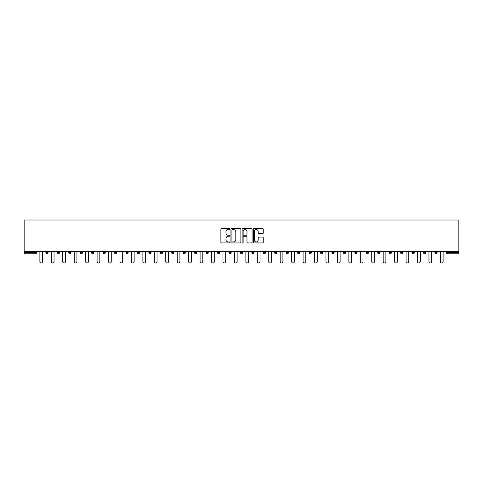 <?xml version="1.0" encoding="UTF-8"?>
<svg xmlns="http://www.w3.org/2000/svg" width="483" height="483" viewBox="0 0 483 483"><rect width="100%" height="100%" fill="white"/><g stroke="black" fill="none" stroke-linecap="round" stroke-linejoin="round"><path stroke-width="0.72" d="M229.763 229.045A0.501 0.501 0 0 0 229.262 228.544L221.606 228.544A0.718 0.718 0 0 0 220.888 229.262L220.888 242.225A0.718 0.718 0 0 0 221.606 242.943L229.262 242.943A0.501 0.501 0 0 0 229.763 242.436A0.501 0.501 0 0 0 229.262 241.935L228.272 241.935A2.306 2.306 0 0 1 225.966 239.628L225.966 238.548A2.306 2.306 0 0 1 228.272 236.247L229.262 236.247A0.501 0.501 0 0 0 229.763 235.74A0.501 0.501 0 0 0 229.262 235.239L228.272 235.239A2.306 2.306 0 0 1 225.966 232.933L225.966 231.852A2.306 2.306 0 0 1 228.272 229.552L229.262 229.552A0.501 0.501 0 0 0 229.763 229.045M262.541 233.615A0.718 0.718 0 0 0 263.265 232.897L263.265 229.262A0.718 0.718 0 0 0 262.541 228.544L254.046 228.544A0.718 0.718 0 0 0 253.327 229.262L253.327 242.225A0.718 0.718 0 0 0 254.046 242.943L262.541 242.943A0.718 0.718 0 0 0 263.265 242.225L263.265 237.829A0.718 0.718 0 0 0 262.541 237.111L258.906 237.111A0.718 0.718 0 0 0 258.188 237.829L258.188 240.009A1.926 1.926 0 0 1 256.262 241.935A1.926 1.926 0 0 1 254.336 240.009L254.336 231.478A1.926 1.926 0 0 1 256.262 229.552A1.926 1.926 0 0 1 258.188 231.478L258.188 232.897A0.718 0.718 0 0 0 258.906 233.615L262.541 233.615M458.85 251.474L24.15 251.474L24.15 220.006L458.85 220.006L458.85 253.75L447.481 253.75A1.099 1.099 0 0 1 446.383 252.651L446.383 251.474M240.872 229.262A0.718 0.718 0 0 0 240.148 228.544L231.653 228.544A0.718 0.718 0 0 0 230.934 229.262L230.934 242.225A0.718 0.718 0 0 0 231.653 242.943L240.148 242.943A0.718 0.718 0 0 0 240.872 242.225L240.872 229.262M242.852 228.544L251.347 228.544A0.718 0.718 0 0 1 252.066 229.262L252.066 242.225A0.718 0.718 0 0 1 251.347 242.943L247.713 242.943A0.718 0.718 0 0 1 246.988 242.225L246.988 236.966A0.718 0.718 0 0 0 246.27 236.247L243.861 236.247A0.718 0.718 0 0 0 243.136 236.966L243.136 242.436A0.501 0.501 0 0 1 242.635 242.943A0.501 0.501 0 0 1 242.128 242.436L242.128 229.262A0.718 0.718 0 0 1 242.852 228.544M36.617 251.474L36.617 252.651A1.099 1.099 0 0 1 35.519 253.75L24.15 253.75L24.15 252.651L35.519 252.651L35.519 251.474M24.15 251.474L24.15 252.651M48.065 251.474L48.065 252.651L45.861 252.651A1.099 1.099 0 0 0 46.966 253.75A1.099 1.099 0 0 1 45.861 252.651L45.861 251.474M57.308 252.651A1.099 1.099 0 0 0 58.407 253.75A1.099 1.099 0 0 0 59.506 252.651L59.506 251.474L59.506 252.651L57.308 252.651A1.099 1.099 0 0 0 58.407 253.75A1.099 1.099 0 0 1 57.308 252.651L57.308 251.474M70.953 251.474L70.953 252.651L68.749 252.651A1.099 1.099 0 0 0 69.848 253.75A1.099 1.099 0 0 1 68.749 252.651L68.749 251.474M80.19 252.651A1.099 1.099 0 0 0 81.295 253.75A1.099 1.099 0 0 0 82.394 252.651A1.099 1.099 0 0 1 81.295 253.75A1.099 1.099 0 0 0 82.394 252.651L82.394 251.474L82.394 252.651L80.19 252.651A1.099 1.099 0 0 0 81.295 253.75A1.099 1.099 0 0 1 80.19 252.651L80.19 251.474M91.637 251.474L91.637 252.651L91.637 251.474M93.835 251.474L93.835 252.651L93.835 251.474M103.078 251.474L103.078 252.651L103.078 251.474M105.282 251.474L105.282 252.651A1.099 1.099 0 0 1 104.177 253.75A1.099 1.099 0 0 1 103.078 252.651L105.282 252.651A1.099 1.099 0 0 1 104.177 253.75M115.624 253.75A1.099 1.099 0 0 0 116.723 252.651L116.723 251.474L116.723 252.651A1.099 1.099 0 0 1 115.624 253.75A1.099 1.099 0 0 1 114.525 252.651L114.525 251.474M127.065 253.75A1.099 1.099 0 0 0 128.164 252.651L128.164 251.474L128.164 252.651A1.099 1.099 0 0 1 127.065 253.75A1.099 1.099 0 0 1 125.966 252.651L125.966 251.474M138.512 253.75A1.099 1.099 0 0 0 139.611 252.651L139.611 251.474L139.611 252.651A1.099 1.099 0 0 1 138.512 253.75A1.099 1.099 0 0 1 137.407 252.651L137.407 251.474M151.052 251.474L151.052 252.651A1.099 1.099 0 0 1 149.953 253.75A1.099 1.099 0 0 1 148.855 252.651L148.855 251.474M162.499 251.474L162.499 252.651A1.099 1.099 0 0 1 161.394 253.75A1.099 1.099 0 0 1 160.296 252.651L160.296 251.474M171.737 251.474L171.737 252.651L171.737 251.474M173.94 251.474L173.94 252.651A1.099 1.099 0 0 1 172.842 253.75A1.099 1.099 0 0 1 171.737 252.651L173.94 252.651A1.099 1.099 0 0 1 172.842 253.75M183.184 251.474L183.184 252.651L183.184 251.474M185.381 251.474L185.381 252.651A1.099 1.099 0 0 1 184.283 253.75A1.099 1.099 0 0 1 183.184 252.651A1.099 1.099 0 0 0 184.283 253.75A1.099 1.099 0 0 1 183.184 252.651L185.381 252.651A1.099 1.099 0 0 1 184.283 253.75M196.829 251.474L196.829 252.651A1.099 1.099 0 0 1 195.724 253.75A1.099 1.099 0 0 1 194.625 252.651L194.625 251.474M206.072 251.474L206.072 252.651L206.072 251.474M208.27 251.474L208.27 252.651A1.099 1.099 0 0 1 207.171 253.75A1.099 1.099 0 0 1 206.072 252.651A1.099 1.099 0 0 0 207.171 253.75A1.099 1.099 0 0 1 206.072 252.651L208.27 252.651A1.099 1.099 0 0 1 207.171 253.75M219.711 251.474L219.711 252.651A1.099 1.099 0 0 1 218.612 253.75A1.099 1.099 0 0 1 217.513 252.651L217.513 251.474M228.954 251.474L228.954 252.651L228.954 251.474M231.158 251.474L231.158 252.651L231.158 251.474M242.599 251.474L242.599 252.651A1.099 1.099 0 0 1 241.5 253.75A1.099 1.099 0 0 1 240.401 252.651L240.401 251.474M251.842 251.474L251.842 252.651L251.842 251.474M254.046 251.474L254.046 252.651A1.099 1.099 0 0 1 252.941 253.75A1.099 1.099 0 0 1 251.842 252.651L254.046 252.651A1.099 1.099 0 0 1 252.941 253.75M263.289 251.474L263.289 252.651L263.289 251.474M265.487 251.474L265.487 252.651A1.099 1.099 0 0 1 264.388 253.75A1.099 1.099 0 0 1 263.289 252.651L265.487 252.651A1.099 1.099 0 0 1 264.388 253.75M276.928 251.474L276.928 252.651A1.099 1.099 0 0 1 275.829 253.75A1.099 1.099 0 0 1 274.73 252.651L274.73 251.474M287.276 253.75A1.099 1.099 0 0 0 288.375 252.651L288.375 251.474L288.375 252.651A1.099 1.099 0 0 1 287.276 253.75A1.099 1.099 0 0 1 286.171 252.651L286.171 251.474M297.619 252.651L299.816 252.651A1.099 1.099 0 0 1 298.717 253.75A1.099 1.099 0 0 0 299.816 252.651L299.816 251.474L299.816 252.651A1.099 1.099 0 0 1 298.717 253.75A1.099 1.099 0 0 1 297.619 252.651L297.619 251.474M309.06 251.474L309.06 252.651L309.06 251.474M311.263 251.474L311.263 252.651A1.099 1.099 0 0 1 310.158 253.75A1.099 1.099 0 0 1 309.06 252.651L311.263 252.651A1.099 1.099 0 0 1 310.158 253.75M322.704 251.474L322.704 252.651L320.501 252.651A1.099 1.099 0 0 0 321.606 253.75A1.099 1.099 0 0 1 320.501 252.651L320.501 251.474M331.948 251.474L331.948 252.651L331.948 251.474M334.145 251.474L334.145 252.651A1.099 1.099 0 0 1 333.047 253.75A1.099 1.099 0 0 1 331.948 252.651A1.099 1.099 0 0 0 333.047 253.75A1.099 1.099 0 0 1 331.948 252.651L334.145 252.651A1.099 1.099 0 0 1 333.047 253.75M343.389 252.651A1.099 1.099 0 0 0 344.488 253.75A1.099 1.099 0 0 0 345.593 252.651L345.593 251.474L345.593 252.651L343.389 252.651A1.099 1.099 0 0 0 344.488 253.75A1.099 1.099 0 0 1 343.389 252.651L343.389 251.474M357.034 251.474L357.034 252.651A1.099 1.099 0 0 1 355.935 253.75A1.099 1.099 0 0 1 354.836 252.651L354.836 251.474M366.277 251.474L366.277 252.651L366.277 251.474M368.475 251.474L368.475 252.651A1.099 1.099 0 0 1 367.376 253.75A1.099 1.099 0 0 1 366.277 252.651A1.099 1.099 0 0 0 367.376 253.75A1.099 1.099 0 0 1 366.277 252.651L368.475 252.651A1.099 1.099 0 0 1 367.376 253.75M379.922 251.474L379.922 252.651A1.099 1.099 0 0 1 378.823 253.75A1.099 1.099 0 0 1 377.718 252.651L377.718 251.474M391.363 251.474L391.363 252.651L389.165 252.651A1.099 1.099 0 0 0 390.264 253.75A1.099 1.099 0 0 1 389.165 252.651L389.165 251.474M402.81 251.474L402.81 252.651A1.099 1.099 0 0 1 401.705 253.75A1.099 1.099 0 0 1 400.606 252.651L400.606 251.474M414.251 251.474L414.251 252.651A1.099 1.099 0 0 1 413.152 253.75A1.099 1.099 0 0 1 412.047 252.651L412.047 251.474M425.692 251.474L425.692 252.651L423.494 252.651A1.099 1.099 0 0 0 424.593 253.75A1.099 1.099 0 0 1 423.494 252.651L423.494 251.474M437.139 251.474L437.139 252.651A1.099 1.099 0 0 1 436.034 253.75A1.099 1.099 0 0 1 434.935 252.651L434.935 251.474M46.966 253.75A1.099 1.099 0 0 0 48.065 252.651A1.099 1.099 0 0 1 46.966 253.75A1.099 1.099 0 0 1 45.861 252.651M70.953 252.651A1.099 1.099 0 0 1 69.848 253.75A1.099 1.099 0 0 0 70.953 252.651A1.099 1.099 0 0 1 69.848 253.75A1.099 1.099 0 0 1 68.749 252.651M92.736 253.75A1.099 1.099 0 0 1 91.637 252.651L93.835 252.651A1.099 1.099 0 0 1 92.736 253.75A1.099 1.099 0 0 0 93.835 252.651A1.099 1.099 0 0 1 92.736 253.75M230.059 253.75A1.099 1.099 0 0 1 228.954 252.651L231.158 252.651A1.099 1.099 0 0 1 230.059 253.75A1.099 1.099 0 0 0 231.158 252.651M322.704 252.651A1.099 1.099 0 0 1 321.606 253.75A1.099 1.099 0 0 0 322.704 252.651A1.099 1.099 0 0 1 321.606 253.75A1.099 1.099 0 0 1 320.501 252.651M391.363 252.651A1.099 1.099 0 0 1 390.264 253.75A1.099 1.099 0 0 0 391.363 252.651A1.099 1.099 0 0 1 390.264 253.75A1.099 1.099 0 0 1 389.165 252.651M425.692 252.651A1.099 1.099 0 0 1 424.593 253.75A1.099 1.099 0 0 0 425.692 252.651A1.099 1.099 0 0 1 424.593 253.75A1.099 1.099 0 0 1 423.494 252.651M447.481 251.474L447.481 253.75A1.099 1.099 0 0 1 446.383 252.651L458.85 252.651M232.444 229.552A0.501 0.501 0 0 0 231.943 230.053L231.943 241.428A0.501 0.501 0 0 0 232.444 241.935L233.488 241.935A2.306 2.306 0 0 0 235.795 239.628L235.795 231.852A2.306 2.306 0 0 0 233.488 229.552L232.444 229.552M246.988 231.514A1.926 1.926 0 0 0 245.062 229.588A1.926 1.926 0 0 0 243.136 231.514L243.136 234.515A0.718 0.718 0 0 0 243.861 235.239L246.27 235.239A0.718 0.718 0 0 0 246.988 234.515L246.988 231.514M39.884 251.474L39.884 261.635A1.358 1.358 0 0 0 41.242 262.994A1.358 1.358 0 0 0 42.601 261.635L42.601 251.474M51.331 251.474L51.331 261.635A1.358 1.358 0 0 0 52.683 262.994A1.358 1.358 0 0 0 54.042 261.635L54.042 251.474M62.772 251.474L62.772 261.635A1.358 1.358 0 0 0 64.13 262.994A1.358 1.358 0 0 0 65.483 261.635L65.483 251.474M74.213 251.474L74.213 261.635A1.358 1.358 0 0 0 75.571 262.994A1.358 1.358 0 0 0 76.93 261.635L76.93 251.474M85.66 251.474L85.66 261.635A1.358 1.358 0 0 0 87.012 262.994A1.358 1.358 0 0 0 88.371 261.635L88.371 251.474M97.101 251.474L97.101 261.635A1.358 1.358 0 0 0 98.46 262.994A1.358 1.358 0 0 0 99.818 261.635L99.818 251.474M108.542 251.474L108.542 261.635A1.358 1.358 0 0 0 109.901 262.994A1.358 1.358 0 0 0 111.259 261.635L111.259 251.474M119.989 251.474L119.989 261.635A1.358 1.358 0 0 0 121.348 262.994A1.358 1.358 0 0 0 122.7 261.635L122.7 251.474M131.43 251.474L131.43 261.635A1.358 1.358 0 0 0 132.789 262.994A1.358 1.358 0 0 0 134.147 261.635L134.147 251.474M142.877 251.474L142.877 261.635A1.358 1.358 0 0 0 144.23 262.994A1.358 1.358 0 0 0 145.588 261.635L145.588 251.474M154.319 251.474L154.319 261.635A1.358 1.358 0 0 0 155.677 262.994A1.358 1.358 0 0 0 157.029 261.635L157.029 251.474M165.76 251.474L165.76 261.635A1.358 1.358 0 0 0 167.118 262.994A1.358 1.358 0 0 0 168.476 261.635L168.476 251.474M177.207 251.474L177.207 261.635A1.358 1.358 0 0 0 178.559 262.994A1.358 1.358 0 0 0 179.917 261.635L179.917 251.474M188.648 251.474L188.648 261.635A1.358 1.358 0 0 0 190.006 262.994A1.358 1.358 0 0 0 191.365 261.635L191.365 251.474M200.089 251.474L200.089 261.635A1.358 1.358 0 0 0 201.447 262.994A1.358 1.358 0 0 0 202.806 261.635L202.806 251.474M211.536 251.474L211.536 261.635A1.358 1.358 0 0 0 212.894 262.994A1.358 1.358 0 0 0 214.247 261.635L214.247 251.474M222.977 251.474L222.977 261.635A1.358 1.358 0 0 0 224.335 262.994A1.358 1.358 0 0 0 225.694 261.635L225.694 251.474M234.424 251.474L234.424 261.635A1.358 1.358 0 0 0 235.776 262.994A1.358 1.358 0 0 0 237.135 261.635L237.135 251.474M245.865 251.474L245.865 261.635A1.358 1.358 0 0 0 247.224 262.994A1.358 1.358 0 0 0 248.576 261.635L248.576 251.474M257.306 251.474L257.306 261.635A1.358 1.358 0 0 0 258.665 262.994A1.358 1.358 0 0 0 260.023 261.635L260.023 251.474M268.753 251.474L268.753 261.635A1.358 1.358 0 0 0 270.106 262.994A1.358 1.358 0 0 0 271.464 261.635L271.464 251.474M280.194 251.474L280.194 261.635A1.358 1.358 0 0 0 281.553 262.994A1.358 1.358 0 0 0 282.911 261.635L282.911 251.474M291.635 251.474L291.635 261.635A1.358 1.358 0 0 0 292.994 262.994A1.358 1.358 0 0 0 294.352 261.635L294.352 251.474M303.082 251.474L303.082 261.635A1.358 1.358 0 0 0 304.441 262.994A1.358 1.358 0 0 0 305.793 261.635L305.793 251.474M314.524 251.474L314.524 261.635A1.358 1.358 0 0 0 315.882 262.994A1.358 1.358 0 0 0 317.24 261.635L317.24 251.474M325.971 251.474L325.971 261.635A1.358 1.358 0 0 0 327.323 262.994A1.358 1.358 0 0 0 328.681 261.635L328.681 251.474M337.412 251.474L337.412 261.635A1.358 1.358 0 0 0 338.77 262.994A1.358 1.358 0 0 0 340.123 261.635L340.123 251.474M348.853 251.474L348.853 261.635A1.358 1.358 0 0 0 350.211 262.994A1.358 1.358 0 0 0 351.57 261.635L351.57 251.474M360.3 251.474L360.3 261.635A1.358 1.358 0 0 0 361.652 262.994A1.358 1.358 0 0 0 363.011 261.635L363.011 251.474M371.741 251.474L371.741 261.635A1.358 1.358 0 0 0 373.099 262.994A1.358 1.358 0 0 0 374.458 261.635L374.458 251.474M383.182 251.474L383.182 261.635A1.358 1.358 0 0 0 384.54 262.994A1.358 1.358 0 0 0 385.899 261.635L385.899 251.474M394.629 251.474L394.629 261.635A1.358 1.358 0 0 0 395.988 262.994A1.358 1.358 0 0 0 397.34 261.635L397.34 251.474M406.07 251.474L406.07 261.635A1.358 1.358 0 0 0 407.429 262.994A1.358 1.358 0 0 0 408.787 261.635L408.787 251.474M417.517 251.474L417.517 261.635A1.358 1.358 0 0 0 418.87 262.994A1.358 1.358 0 0 0 420.228 261.635L420.228 251.474M428.958 251.474L428.958 261.635A1.358 1.358 0 0 0 430.317 262.994A1.358 1.358 0 0 0 431.669 261.635L431.669 251.474M440.399 251.474L440.399 261.635A1.358 1.358 0 0 0 441.758 262.994A1.358 1.358 0 0 0 443.116 261.635L443.116 251.474M35.519 253.75L35.519 252.651L36.617 252.651A1.099 1.099 0 0 1 35.519 253.75M58.407 253.75A1.099 1.099 0 0 0 59.506 252.651M116.723 252.651L114.525 252.651M128.164 252.651L125.966 252.651M139.611 252.651L137.407 252.651M149.953 253.75A1.099 1.099 0 0 0 151.052 252.651L148.855 252.651M161.394 253.75A1.099 1.099 0 0 0 162.499 252.651L160.296 252.651M195.724 253.75A1.099 1.099 0 0 0 196.829 252.651L194.625 252.651M218.612 253.75A1.099 1.099 0 0 0 219.711 252.651L217.513 252.651M241.5 253.75A1.099 1.099 0 0 0 242.599 252.651L240.401 252.651M275.829 253.75A1.099 1.099 0 0 0 276.928 252.651L274.73 252.651M288.375 252.651L286.171 252.651M344.488 253.75A1.099 1.099 0 0 0 345.593 252.651M355.935 253.75A1.099 1.099 0 0 0 357.034 252.651L354.836 252.651M378.823 253.75A1.099 1.099 0 0 0 379.922 252.651L377.718 252.651M401.705 253.75A1.099 1.099 0 0 0 402.81 252.651L400.606 252.651M413.152 253.75A1.099 1.099 0 0 0 414.251 252.651L412.047 252.651M436.034 253.75A1.099 1.099 0 0 0 437.139 252.651L434.935 252.651M447.481 253.75A1.099 1.099 0 0 1 446.383 252.651"/></g></svg>
